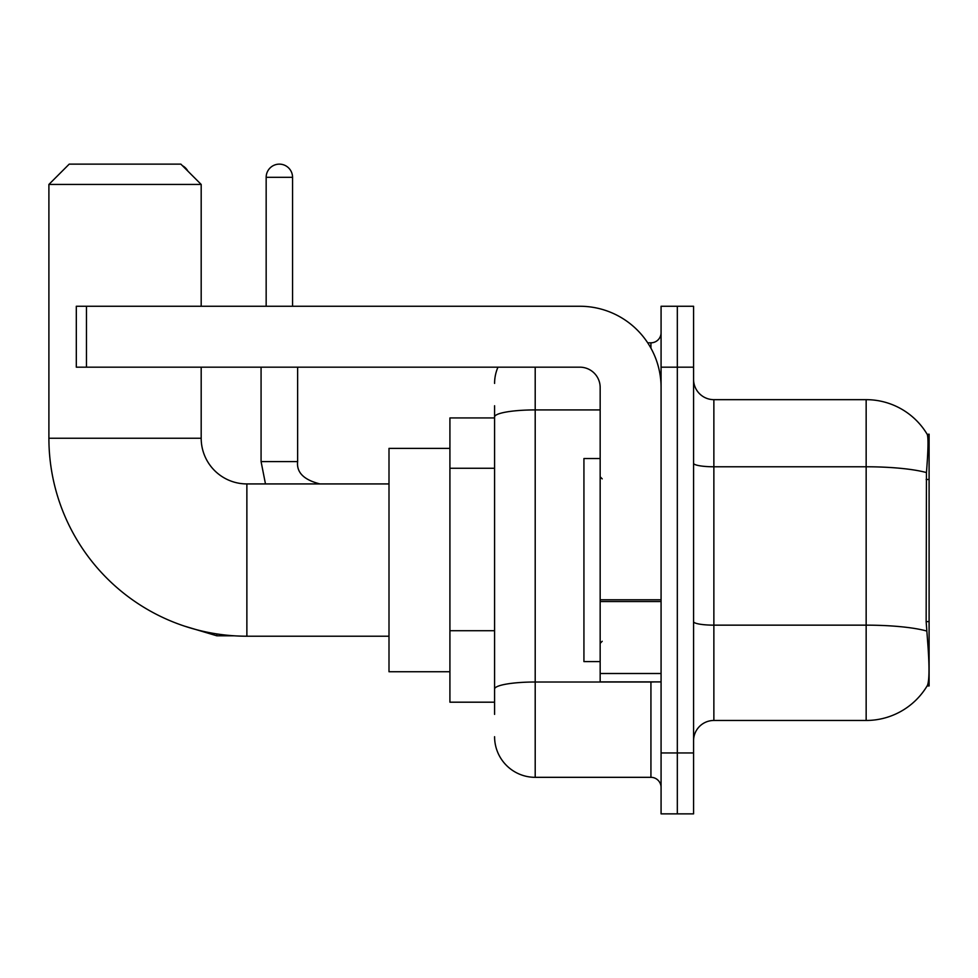 <?xml version="1.0" encoding="UTF-8"?>
<svg xmlns="http://www.w3.org/2000/svg" width="978" height="978" viewBox="0 0 978 978"><rect width="100%" height="100%" fill="white"/><g stroke="black" fill="none" stroke-linecap="round" stroke-linejoin="round"><path stroke-width="1.47" d="M929.1 621.617L926.154 621.617L927.462 639.257C929.503 664.685 929.503 680.052 927.462 685.346L927.107 685.957L929.1 685.957L929.1 434.183L927.254 434.428A71.064 71.064 0 0 0 866.153 399.66A71.064 71.064 0 0 1 927.107 434.183A71.064 71.064 0 0 0 866.153 399.66L713.867 399.66A20.306 20.306 0 0 1 693.573 379.354A20.306 20.306 0 0 0 713.867 399.66L713.867 720.468A20.306 20.306 0 0 0 693.573 740.774M494.587 456.09L494.587 405.748L494.587 417.936L449.917 417.936L449.917 702.192L494.587 702.192M927.462 685.346A71.064 71.064 0 0 1 866.153 720.468L713.867 720.468M677.326 752.962L677.326 813.867L693.573 813.867L693.573 752.962L677.326 752.962L677.326 813.867L661.079 813.867L661.079 752.962L677.326 752.962L677.326 367.178L677.326 752.962M661.079 752.962L661.079 306.261L677.326 306.261L677.326 367.178L677.326 306.261L693.573 306.261L693.573 752.962M926.154 621.617L926.447 472.582C928.208 450.503 928.477 437.777 927.254 434.428A71.064 71.064 0 0 0 866.153 399.66L866.153 466.775L713.867 466.775A20.306 3.521 0 0 1 693.573 463.254M494.587 714.38L494.587 405.748M535.198 367.178L535.198 777.327L650.932 777.327L650.932 681.898M647.693 342.813L650.932 342.813A10.147 10.147 0 0 0 661.079 332.654M494.587 696.104L494.587 642.888M661.079 787.473A10.147 10.147 0 0 0 650.932 777.327M494.587 383.413A40.611 40.611 0 0 1 497.973 367.178M535.198 777.327A40.611 40.611 0 0 1 494.587 736.715M600.162 458.548L583.927 458.548L583.927 661.593L600.162 661.593M388.999 636.213L246.872 636.213A197.972 197.972 0 0 1 48.9 438.242L48.9 184.439L69.206 164.133L180.881 164.133L201.187 184.439L48.9 184.439M246.872 636.213L246.872 483.927A45.685 45.685 0 0 1 201.187 438.242L201.187 367.178M201.187 306.261L201.187 184.439M449.917 448.389L388.999 448.389L388.999 671.739L449.917 671.739M182.446 165.698A13.203 13.203 0 0 1 187.837 171.089M266.163 306.261L266.163 177.324A13.203 13.203 0 0 1 279.353 164.133A13.203 13.203 0 0 1 292.556 177.324L292.556 306.261M261.077 367.178L261.077 461.592L297.63 461.592L297.63 367.178M661.079 681.898L600.162 681.898L600.162 599.783L661.079 599.783M661.079 387.484A81.223 81.223 0 0 0 579.868 306.261L86.467 306.261L86.467 367.178L579.868 367.178A20.306 20.306 0 0 1 600.162 387.484L600.162 599.783M86.467 367.178L76.308 367.178L76.308 306.261L86.467 306.261M929.1 479.477L926.154 479.477M494.587 468.266L449.917 468.266M494.587 630.712L449.917 630.712M866.153 720.468L866.153 466.775A71.064 12.335 180 0 1 926.447 472.582M926.667 631.018A71.064 12.335 180 0 0 866.153 625.15L713.867 625.15A20.306 3.521 0 0 1 693.573 621.629M693.573 367.178L661.079 367.178M654.453 681.898A10.147 1.76 0 0 1 650.932 682.008L535.198 682.008A40.611 7.054 180 0 0 494.587 689.05M494.587 416.97A40.611 7.054 180 0 1 535.198 409.916L600.162 409.916M650.932 348.156L650.932 342.813M48.9 438.242L201.187 438.242M234.194 635.798L216.823 635.798L184.463 626.116L216.823 635.798L216.823 633.915M266.163 177.324L292.556 177.324M661.079 601.543L600.162 601.543M600.162 673.5L661.079 673.5M602.203 478.853L600.162 476.812M602.203 641.287L600.162 643.316M388.999 483.927L246.872 483.927M261.077 461.592L265.478 483.927M297.63 461.592C296.407 472.423 303.852 479.868 319.965 483.927C303.852 479.868 296.407 472.423 297.63 461.592C296.407 472.423 303.852 479.868 319.965 483.927"/></g></svg>
